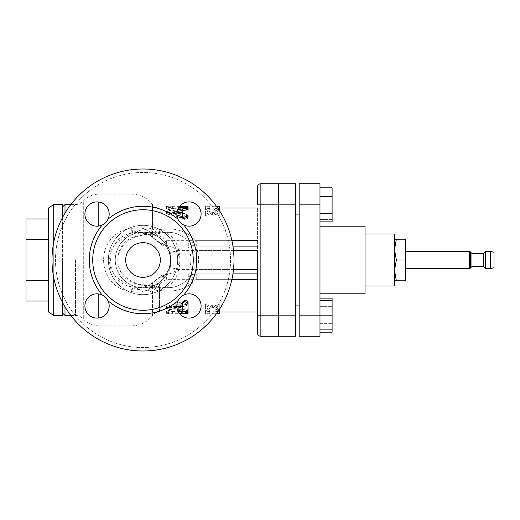 <?xml version="1.0" encoding="UTF-8"?>
<svg xmlns="http://www.w3.org/2000/svg" width="520" height="520" viewBox="0 0 520 520"><rect width="100%" height="100%" fill="white"/><g stroke="black" fill="none" stroke-linecap="round" stroke-linejoin="round"><path stroke-width="0.39" stroke-dasharray="2.6 1.95" d="M394.505 280.8L396.363 280.8L394.505 270.4L394.505 249.6L394.505 280.8L394.505 270.4L396.363 260L405.776 260L405.776 239.2L394.505 239.2L394.505 249.6L394.505 239.2M469.456 268.625L469.456 251.375M470.321 268.125L470.321 251.875M471.946 266.5L471.946 253.5M483.21 266.5L483.21 253.5M485.335 268.625L485.335 251.375M490.536 268.625L490.536 251.375M494 267.696L494 252.304M396.363 260L394.505 249.6L396.363 239.2M396.363 280.8L405.776 280.8L405.776 260M394.505 286L394.505 234M365.04 260L365.04 234L365.04 260M177.249 309.114L169.175 309.114L166.4 307.892L169.175 306.514L176.839 306.514M182.52 305.012L182.52 306.514M182.52 307.528L182.52 309.114L182.52 307.528L169.175 307.528L166.4 306.351L169.175 305.012L176.865 305.012M188.065 311.07L188.065 309.426C186.219 310.459 184.373 310.459 182.52 309.426L182.52 311.07M179.094 313.027L171.944 313.027L166.4 313.736L166.4 313.014C168.246 312.325 170.099 312.325 171.944 313.014L171.944 313.736L179.576 313.651M182.631 311.311L185.296 311.311C188.87 311.597 188.87 311.798 185.296 311.916L171.944 312L171.944 311.305L178.074 311.311M185.296 311.889L185.296 311.311C188.87 311.597 188.87 311.798 185.296 311.916L185.296 313.651M166.4 311.916L171.944 311.311C170.099 310.642 168.246 310.642 166.4 311.305L166.4 313.651M166.4 311.305L166.4 313.014M171.944 311.954L171.944 313.683M188.065 312.383L184.061 312.871L169.488 311.031L166.4 309.186L169.488 306.904L184.061 302.829L188.065 304.317L186.524 305.728L173.199 308.932L173.199 309.445L186.524 311.714L188.071 312.351L188.071 310.661L186.524 310.043L173.199 307.853L173.199 307.353L186.524 304.252L188.065 302.887L184.061 301.444L169.488 305.389L166.4 307.6L169.488 309.387L184.061 311.161L188.071 310.661M173.199 308.932L173.199 307.353L173.199 308.932M216.457 313.709L214.936 313.736L214.936 311.474L219.264 311.474L212.336 306.579L205.4 311.474L209.736 311.474L209.736 313.736L205.4 313.638L205.4 305.955L212.336 307.964L219.264 305.955L219.264 309.641M219.264 309.816L212.336 305.078L205.4 309.816L209.736 309.816L209.736 313.729L214.936 313.736L214.936 309.816L219.264 309.816L219.264 311.474M199.485 312L209.736 312L205.4 311.909L205.4 304.473L212.336 306.417L219.264 304.473L219.264 305.955M212.336 306.417L212.336 307.964M205.4 304.473L205.4 305.955M205.4 311.909L205.4 313.638M209.736 309.816L209.736 311.474M205.4 309.816L205.4 311.474M212.336 305.078L212.336 306.579M214.936 309.816L214.936 311.474M219.264 304.473L219.264 313.638M219.264 311.909L214.936 311.994L219.264 312M182.52 216.457C184.366 218.686 186.219 218.686 188.065 216.457L188.065 208.93C186.219 207.857 184.373 207.857 182.52 208.93L182.52 210.886L169.175 210.886L166.4 212.108L169.175 213.486L182.52 213.486L182.52 217.861C184.366 220.019 186.219 220.019 188.065 217.861L188.065 216.457M188.065 217.861L188.065 210.574C186.219 209.541 184.373 209.541 182.52 210.574L182.52 212.472L169.175 212.472L166.4 213.649L169.175 214.988L182.52 214.988L182.52 217.861M182.52 214.988L182.52 213.486M182.52 212.472L182.52 210.886M182.52 210.574L182.52 208.93M188.065 210.574L188.065 208.93M185.296 206.349C188.87 206.479 188.87 206.687 185.296 206.973L171.944 206.973L166.4 206.264L166.4 206.986C168.246 207.675 170.099 207.675 171.944 206.986L171.944 206.264L179.576 206.349M185.296 206.973L185.296 208.689C188.87 208.403 188.87 208.202 185.296 208.084L171.944 208.046L171.944 208.696L185.296 208.689C188.87 208.403 188.87 208.202 185.296 208.084L185.296 207.077M166.4 208.084L171.944 208.689C170.099 209.358 168.246 209.358 166.4 208.696L166.4 206.349M166.4 208.696L166.4 206.986M171.944 208.046L171.944 206.317M178.614 207.701L169.488 208.969L166.4 210.815L169.488 213.096L176.872 215.053M177.014 211.906L173.199 211.068L173.199 210.555L177.625 209.709M177.112 211.419L173.199 212.147L173.199 212.647L173.199 210.555L173.199 212.647L186.524 215.748L188.065 217.113M177.093 216.567L169.488 214.611L166.4 212.4L169.488 210.613L184.061 208.839L188.071 209.339M218.374 209.008L212.336 213.421L205.4 208.526L209.736 208.526L209.736 206.264L205.4 206.362L205.4 214.045L212.336 212.036L219.264 214.045L219.264 206.362M199.485 208L209.736 208L205.4 208.091L205.4 215.527L212.336 213.583L219.264 215.527L219.264 208.091L214.936 208L214.936 210.184L219.264 210.184L212.336 214.922L205.4 210.184L209.736 210.184L209.736 206.271L214.936 206.264L214.936 208.526L218.042 208.526M216.457 206.291L214.936 206.271L214.936 208.006L217.678 208M219.264 215.527L219.264 214.045M212.336 213.583L212.336 212.036M205.4 215.527L205.4 214.045M205.4 208.091L205.4 206.362M209.736 210.184L209.736 208.526M205.4 210.184L205.4 208.526M212.336 214.922L212.336 213.421M214.936 210.184L214.936 208.526M48.536 208L48.536 312M53.736 315.464L53.736 204.536M53.736 242.327L53.736 277.673M48.536 280.514L48.536 239.486L48.536 301.028L48.536 280.514L26 280.514L26 301.028M48.536 239.486L48.536 218.972L48.536 239.486L26 239.486L26 280.514M26 218.972L26 239.486M62.4 315.464L62.4 204.536M62.4 217.756L62.4 302.244M62.4 260L62.4 312.865L62.4 260M319.976 300.423L319.976 315.153L319.976 300.423L332.105 300.423L332.105 323.661L332.105 298.142M299.175 315.153L319.976 315.153L319.976 183.736L299.175 183.736L299.175 336.265L319.976 336.265L319.976 315.153L319.976 329.888L319.976 315.153L332.105 315.153L332.105 300.423M319.976 329.888L332.105 329.888L332.105 315.153M319.976 213.35L319.976 196.339L319.976 213.35L332.105 213.35L332.105 187.831M319.976 196.339L319.976 187.831L319.976 196.339L332.105 196.339M332.105 221.858L332.105 213.35M319.976 219.577L332.105 219.577L332.105 204.847L332.105 219.577L319.976 219.577M319.976 204.847L332.105 204.847L332.105 190.112L332.105 204.847L299.175 204.847M319.976 190.112L332.105 190.112L319.976 190.112M332.105 332.169L332.105 323.661L319.976 323.661L319.976 306.651L332.105 306.651L319.976 306.651L319.976 298.142L319.976 323.661L332.105 323.661L332.105 329.888M319.976 260L319.976 293.8L319.976 260M299.175 260L299.175 305.065L299.175 260M295.704 260L295.704 214.936L295.704 260M365.04 293.8L365.04 226.2M278.375 183.736L278.375 336.265L295.704 336.265L295.704 183.736L278.375 183.736M278.375 260L278.375 319.475L278.375 260M278.2 260L278.2 200.525L278.2 260M260.865 183.736L260.865 204.847L257.4 204.847L257.4 187.2A3.465 3.465 0 0 1 260.865 183.736L278.2 183.736L278.2 336.265L260.865 336.265A3.465 3.465 0 0 1 257.4 332.8L257.4 315.153L260.865 315.153L260.865 336.265M257.4 269.38L177.379 269.38A8.665 1.131 -162.3 0 0 169.117 267.937C167.7 271.615 166.374 273.871 165.152 274.709L168.435 273.865L257.4 273.865L257.4 246.136L168.435 246.136C171.379 246.344 174.356 247.845 177.379 250.62C179.562 256.874 179.562 263.127 177.379 269.38C174.356 272.161 171.373 273.656 168.435 273.865L257.4 273.865L257.4 208L257.4 246.136L168.435 246.136A8.665 8.34 90 0 1 161.883 242.833L159.991 242.833A8.665 8.132 -90 0 0 166.374 246.136L166.374 240.689L257.4 240.689M65 306.872L65 213.129M65 204.536L65 315.464M163.053 240.844A27.736 27.736 0 0 0 123.539 240.24A27.736 27.736 0 0 0 123.539 279.76A27.736 27.736 0 0 0 163.053 279.156C173.791 271.928 173.388 247.663 163.053 240.844L160.335 238.349A27.736 27.736 0 0 0 115.265 260A27.736 27.736 0 0 0 143 287.736A27.736 27.736 0 0 1 118.983 246.136A27.736 27.736 0 0 1 167.018 246.136A27.736 27.736 0 0 1 143 287.736A27.736 27.736 0 0 0 169.54 251.947A27.736 27.736 0 0 0 143 232.264A27.736 27.736 0 0 1 160.335 238.349A27.736 18.083 90 0 0 149.032 232.264L161.746 232.264A27.736 18.083 90 0 1 179.829 260A27.736 18.083 90 0 1 161.746 287.736A27.736 18.083 90 0 1 155.623 286.097A8.665 5.941 -91.3 0 0 153.511 285.591A8.665 5.941 -91.3 0 0 148.22 290.81L152.535 292.403A8.665 7.54 103.2 0 1 161.447 287.001A8.665 1.404 -76.8 0 0 159.465 290.375C170.957 292.351 181.155 290.453 190.053 284.674L196.268 279.312L231.927 279.312M190.053 284.674A8.665 2.717 52.3 0 0 184.75 281.931C177.97 287.066 170.203 288.756 161.447 287.001L155.623 286.097L141.459 285.188A27.736 18.083 90 0 0 149.032 287.736A27.736 18.083 90 0 0 160.335 281.651A27.736 27.736 0 0 1 143 287.736A27.736 27.736 0 0 0 160.335 281.651L163.053 279.156M176.826 214.039A12.136 12.136 0 0 0 200.571 217.555A12.136 12.136 0 0 0 190.743 202.033A12.136 12.136 0 0 0 176.826 214.039A12.136 12.136 0 0 1 190.743 202.033A12.136 12.136 0 0 1 200.571 217.555A12.136 12.136 0 0 1 176.826 214.039M97.038 226.174A12.136 12.136 0 0 0 100.555 202.43A12.136 12.136 0 0 0 85.033 212.258A12.136 12.136 0 0 0 97.038 226.174A12.136 12.136 0 0 1 85.033 212.258A12.136 12.136 0 0 1 100.555 202.43A12.136 12.136 0 0 1 97.038 226.174M109.174 305.962A12.136 12.136 0 0 0 85.43 302.445A12.136 12.136 0 0 0 95.258 317.967A12.136 12.136 0 0 0 109.174 305.962A12.136 12.136 0 0 1 95.258 317.967A12.136 12.136 0 0 1 85.43 302.445A12.136 12.136 0 0 1 109.174 305.962M188.962 293.826A12.136 12.136 0 0 0 185.445 317.57A12.136 12.136 0 0 0 200.967 307.743A12.136 12.136 0 0 0 188.962 293.826A12.136 12.136 0 0 1 200.967 307.743A12.136 12.136 0 0 1 185.445 317.57A12.136 12.136 0 0 1 188.962 293.826M160.335 260A17.336 17.336 0 0 1 134.335 275.008A17.336 17.336 0 0 1 134.335 244.992A17.336 17.336 0 0 1 160.335 260A17.336 17.336 0 0 0 134.335 244.992A17.336 17.336 0 0 0 134.335 275.008A17.336 17.336 0 0 0 160.335 260A17.336 17.336 0 0 1 134.335 275.008A17.336 17.336 0 0 1 134.335 244.992A17.336 17.336 0 0 1 160.335 260M234 260A91 91 0 0 0 97.5 181.194A91 91 0 0 0 97.5 338.806A91 91 0 0 0 234 260A91 91 0 0 0 97.5 181.194A91 91 0 0 0 97.5 338.806A91 91 0 0 0 234 260A91 91 0 0 0 97.5 181.194A91 91 0 0 0 97.5 338.806A91 91 0 0 0 234 260M193.264 260A50.264 50.264 0 0 1 125.548 307.138A50.264 50.264 0 0 1 104.852 227.266A50.264 50.264 0 0 1 193.264 260M108.01 300.781C106.763 298.207 104.838 296.276 102.219 294.99A12.136 12.136 0 0 0 85.033 304.181A12.136 12.136 0 0 0 98.82 317.967A12.136 12.136 0 0 0 108.01 300.781A53.736 53.736 0 0 0 177.989 300.781A12.136 12.136 0 0 0 187.181 317.967A12.136 12.136 0 0 0 200.967 304.181A12.136 12.136 0 0 0 183.781 294.99C181.207 296.238 179.276 298.161 177.989 300.781M177.989 219.219C179.238 221.793 181.161 223.724 183.781 225.011A12.136 12.136 0 0 0 200.967 215.819A12.136 12.136 0 0 0 187.181 202.033A12.136 12.136 0 0 0 177.989 219.219A53.736 53.736 0 0 0 108.01 219.219A12.136 12.136 0 0 0 98.82 202.033A12.136 12.136 0 0 0 85.033 215.819A12.136 12.136 0 0 0 102.219 225.011C104.793 223.763 106.724 221.839 108.01 219.219M231.927 240.689L196.268 240.689L190.053 235.326C181.142 229.547 170.95 227.65 159.465 229.625L159.465 235.917A8.665 2.353 122.7 0 1 154.785 239.194L160.212 243.555A8.665 2.373 -44.7 0 1 159.991 242.833L154.427 238.596A8.665 4.706 -43.1 0 1 153.14 237.828A8.665 4.706 -43.1 0 1 152.535 234.312A8.665 4.017 0 0 0 159.465 235.917L166.374 240.689A8.665 2.373 -44.7 0 1 160.212 243.561A8.665 8.665 0 0 0 166.374 246.136M184.75 281.931A27.736 27.736 0 0 1 167.772 287.736A27.736 27.736 0 0 0 184.75 281.931L189.475 277.167A8.665 2.626 -142.6 0 1 196.268 279.312L196.268 273.865L232.941 273.865L195.416 273.865A8.665 8.489 -90 0 0 188.747 277.167L189.475 277.167A8.665 8.652 90 0 1 196.268 273.865L195.416 273.865C194.422 273.618 195.039 272.123 197.262 269.38C199.108 263.127 199.108 256.874 197.262 250.62C195.033 247.878 194.422 246.383 195.416 246.136L257.4 246.136M233.513 269.38L197.262 269.38A8.665 1.144 15.1 0 0 189.819 268.053C188.162 273.624 187.805 276.666 188.747 277.167M233.513 250.62L197.262 250.62A8.665 1.144 -15.1 0 1 189.819 251.947C191.224 257.315 191.224 262.685 189.819 268.053M232.941 246.136L195.416 246.136A8.665 8.489 90 0 1 188.747 242.833C187.805 243.334 188.162 246.376 189.819 251.947M135.317 283.543A8.665 1.489 -67.5 0 0 135.044 282.893L140.654 284.531A8.665 2.711 -79.6 0 1 141.459 285.188L135.317 283.543C111.982 277.271 111.982 242.73 135.317 236.457L141.459 234.812L155.623 233.903L161.447 232.999C170.196 231.244 177.964 232.934 184.75 238.069L189.475 242.833A8.665 2.626 -37.4 0 0 196.268 240.689L196.268 246.136A8.665 8.652 90 0 1 189.475 242.833L188.747 242.833M257.4 279.312L166.374 279.312L159.465 284.083A8.665 4.017 180 0 0 152.535 285.688C147.29 291.356 140.355 293.319 131.736 291.577C94.211 287.644 94.211 232.356 131.736 228.423C140.355 226.681 147.29 228.644 152.535 234.312L152.535 204.536L152.535 227.597L148.22 229.19L137.254 230.744L131.736 232.694L115.655 243.204L110.792 251.069L109.064 260L110.799 268.931L115.655 276.796L131.736 287.307L137.254 289.257L148.22 290.81M257.4 250.62L177.379 250.62A8.665 1.131 162.3 0 1 169.117 252.064A8.665 1.131 162.3 0 1 169.124 251.947C166.836 246.305 164.417 243.263 161.883 242.833M168.435 246.136L165.152 245.291C166.381 246.109 167.7 248.372 169.124 252.064C170.761 257.355 170.761 262.646 169.117 267.937A8.665 1.131 -162.3 0 0 169.124 268.053C170.807 262.685 170.807 257.315 169.124 251.947M168.435 273.865A8.665 8.34 -90 0 0 161.883 277.167C164.417 276.744 166.829 273.702 169.124 268.053M166.374 273.865A8.665 8.665 0 0 0 160.212 276.439A8.665 2.373 -135.3 0 1 166.374 279.312L166.374 273.865A8.665 8.132 -90 0 0 159.991 277.167L161.883 277.167M160.206 276.445A8.665 2.373 -135.3 0 0 159.991 277.167L154.427 281.405A8.665 4.706 43.1 0 0 153.14 282.172A8.665 4.706 43.1 0 0 152.535 285.688L152.535 315.464C154.297 313.222 156.611 312.065 159.465 312L159.465 284.083A8.665 2.353 57.3 0 0 154.785 280.807A8.665 8.665 0 0 0 153.14 282.172C149.526 285.792 144.736 287.644 138.769 287.729L147.68 286.078L154.427 281.405A8.665 2.353 57.3 0 1 154.778 280.807M150.612 228.514A8.665 7.046 72.6 0 0 159.49 233.532A27.736 27.736 0 0 1 167.772 232.264L161.746 232.264A27.736 18.083 90 0 0 155.623 233.903A8.665 5.941 91.3 0 1 153.511 234.41L140.654 235.469A8.665 2.711 79.6 0 0 141.459 234.812A27.736 18.083 90 0 1 149.032 232.264L138.769 232.271C144.736 232.356 149.526 234.208 153.14 237.822A8.665 8.665 0 0 0 154.785 239.194A8.665 2.353 122.7 0 1 154.427 238.596L147.68 233.922L138.769 232.271L133.237 232.772C103.09 236.165 103.09 283.836 133.237 287.228L143 287.736A27.736 27.736 0 0 1 115.265 260A27.736 27.736 0 0 1 143 232.264A27.736 27.736 0 0 0 115.265 260A27.736 27.736 0 0 0 143 287.736A27.736 27.736 0 0 1 115.265 260A27.736 27.736 0 0 1 169.54 251.947A27.736 27.736 0 0 1 143 287.736L167.772 287.736A27.736 27.736 0 0 1 159.49 286.468A8.665 7.046 -72.6 0 0 150.612 291.486M133.237 232.772A8.665 0.858 -100.5 0 1 131.736 228.423L131.736 232.694A8.665 1.489 67.5 0 0 135.044 237.107A8.665 1.489 67.5 0 0 135.317 236.457M133.237 287.228A8.665 0.858 100.5 0 0 131.736 291.577L131.736 287.307A8.665 1.489 -67.5 0 1 135.044 282.893M167.772 287.736A27.736 27.736 0 0 1 159.49 286.468C156.923 285.851 158.08 285.792 153.511 285.591L140.654 284.531A8.665 2.711 -79.6 0 0 137.254 289.257M135.044 237.107L140.654 235.469A8.665 2.711 79.6 0 1 137.254 230.744M167.772 232.264A27.736 27.736 0 0 1 184.75 238.069A27.736 27.736 0 0 0 159.49 233.532L153.511 234.41A8.665 5.941 91.3 0 1 148.22 229.19M161.447 232.999A8.665 7.54 76.8 0 1 152.535 227.597A8.665 5.064 0 0 0 159.465 229.625A8.665 1.404 -103.2 0 0 161.447 232.999M184.75 238.069A8.665 2.717 127.7 0 0 190.053 235.326M169.175 305.012L169.175 306.514M169.175 307.528L169.175 309.114M172.64 311.916L172.64 313.651M184.061 311.161L184.061 312.871M186.524 310.043L186.524 311.714M169.488 309.387L169.488 311.031M169.488 305.389L169.488 306.904M184.061 301.444L184.061 302.829M186.524 304.252L186.524 305.728M169.175 214.988L169.175 213.486M169.175 212.472L169.175 210.886M172.64 208.084L172.64 206.349M184.061 208.839L184.061 207.129M169.488 210.613L169.488 208.969M169.488 214.611L169.488 213.096M186.524 215.748L186.524 214.272M278.375 204.847L295.704 204.847M278.375 315.153L295.704 315.153M278.2 204.847L260.865 204.847L260.865 315.153L278.2 315.153M75.543 260L75.543 315.464L75.543 260M168.064 283.946A34.664 34.664 0 0 1 109.447 251.284A34.664 34.664 0 0 1 159.874 229.717A34.664 34.664 0 0 1 168.064 283.946M230.536 260A87.535 87.535 0 0 1 99.236 335.803A87.535 87.535 0 0 1 99.236 184.197A87.535 87.535 0 0 1 230.536 260A87.535 87.535 0 0 1 99.236 335.803A87.535 87.535 0 0 1 99.236 184.197A87.535 87.535 0 0 1 230.536 260M143 294.664A34.664 34.664 0 0 0 173.024 242.665A34.664 34.664 0 0 0 112.977 242.665A34.664 34.664 0 0 0 143 294.664M102.219 294.99A53.736 53.736 0 0 1 102.219 225.011M183.781 225.011A53.736 53.736 0 0 1 183.781 294.99M98.8 317.967L98.8 325.865L131.736 325.865C140.303 325.663 147.232 322.199 152.535 315.464L152.535 292.403A8.665 5.064 180 0 1 159.465 290.375L159.465 312L166.4 312M98.8 226.044L98.8 293.956M70.857 315.464L75.543 315.464C78.624 315.523 81.205 316.68 83.298 318.936L83.298 201.065L83.298 318.936C87.484 323.447 92.651 325.754 98.8 325.865L98.8 202.033M166.4 307.892L166.4 306.351M166.4 313.736L171.944 313.736M166.4 307.6L166.4 309.186M188.065 302.887L188.065 304.317M172.816 307.606L172.816 309.192M166.4 212.108L166.4 213.649M166.4 206.264L171.944 206.264M188.065 208.306L188.065 207.617M166.4 212.4L166.4 210.815M172.816 212.394L172.816 210.808M70.857 204.536L75.543 204.536C78.624 204.477 81.205 203.32 83.298 201.065C87.484 196.553 92.651 194.246 98.8 194.136L131.736 194.136C140.296 194.337 147.232 197.802 152.535 204.536C154.303 206.778 156.611 207.935 159.465 208L166.4 208M171.944 208L188.071 208M171.944 312L188.065 312M160.212 276.452L154.785 280.813M135.044 237.1C129.513 239.291 125.053 242.743 121.654 247.462L118.45 254.417L117.722 259.968C118.242 265.986 119.567 270.205 121.713 272.623C125.106 277.297 129.552 280.722 135.044 282.9"/><path stroke-width="0.78" d="M405.776 251.375L469.456 251.375L469.456 268.625L405.776 268.625M470.321 268.125L471.946 266.5L471.946 253.5L470.321 251.875L470.321 268.125L469.456 268.625M471.946 253.5L483.21 253.5L483.21 266.5L485.335 268.625L490.536 268.625L490.536 251.375L485.335 251.375L485.335 268.625M490.536 251.375L494 252.304L494 267.696L490.536 268.625M394.505 239.2L396.363 239.2L394.505 249.6L396.363 260L394.505 270.4L396.363 280.8L394.505 280.8M396.363 239.2L405.776 239.2L405.776 280.8L396.363 280.8M396.363 260L405.776 260M365.04 234L394.505 234L394.505 286L365.04 286M176.839 306.514L182.52 306.514L182.52 303.543C184.366 301.314 186.219 301.314 188.065 303.543L188.065 311.07C186.219 312.143 184.373 312.143 182.52 311.07L182.52 309.114L177.249 309.114M176.865 305.012L182.52 305.012L182.52 302.139C184.366 299.981 186.219 299.981 188.065 302.139L188.065 303.543M182.52 302.139L182.52 303.543M188.065 302.139L188.065 309.426M179.576 313.651L185.296 313.651C188.87 313.521 188.87 313.313 185.296 313.027L179.094 313.027M185.296 313.651C188.87 313.521 188.87 313.313 185.296 313.027L185.296 311.889M187.668 311.512L188.065 311.695L188.065 313.417M178.074 311.311L182.631 311.311M199.485 312L188.065 312L188.065 312.383M219.264 309.641L219.264 313.638L216.457 313.709M179.576 206.349L185.296 206.349C188.87 206.479 188.87 206.687 185.296 206.973M177.625 209.709L186.524 208.286L188.071 207.649L184.061 207.129L178.614 207.701M176.872 215.053L184.061 217.172L188.065 215.683L186.524 214.272L177.014 211.906M188.071 207.649L188.071 209.339L186.524 209.957L177.112 211.419M188.065 215.683L188.065 217.113L184.061 218.556L177.093 216.567M218.042 208.526L219.264 208.526L218.374 209.008M219.264 208L219.264 206.362L216.457 206.291M219.18 210.23L219.264 208.526M53.736 277.673L53.736 315.464L48.536 312L48.536 208L53.736 204.536L53.736 242.327M48.536 239.486L26 239.486L26 218.972L48.536 218.972M48.536 280.514L26 280.514L26 239.486M48.536 301.028L26 301.028L26 280.514M53.736 204.536L62.4 204.536L62.4 217.756M62.4 302.244L62.4 315.464L53.736 315.464M319.976 300.423L332.105 300.423L332.105 332.169L319.976 332.169M319.976 329.888L332.105 329.888M299.175 315.153L319.976 315.153L319.976 336.265L299.175 336.265L299.175 183.736L319.976 183.736L319.976 315.153L332.105 315.153M319.976 221.858L332.105 221.858L332.105 213.35L319.976 213.35M319.976 196.339L332.105 196.339L332.105 213.35M319.976 187.831L332.105 187.831L332.105 196.339M319.976 298.142L332.105 298.142L332.105 300.423M319.976 226.2L365.04 226.2L365.04 293.8L319.976 293.8M278.375 336.265L278.375 183.736L295.704 183.736L295.704 336.265L278.375 336.265M233.513 250.62L257.4 250.62L257.4 315.153L257.4 273.865L232.941 273.865L257.4 273.865L257.4 269.38L233.513 269.38M257.4 332.8A3.465 3.465 0 0 0 260.865 336.265L260.865 315.153L257.4 315.153L257.4 332.8A3.465 3.465 0 0 0 260.865 336.265L278.2 336.265L278.2 183.736L260.865 183.736A3.465 3.465 0 0 0 257.4 187.2L257.4 204.847L260.865 204.847L260.865 183.736M257.4 250.62L257.4 269.38M65 213.129L65 204.536L70.857 204.536M62.4 312.865L65 315.464L65 306.872M102.219 294.99C104.812 296.25 106.737 298.175 108.01 300.781A12.136 12.136 0 0 1 98.82 317.967A12.136 12.136 0 0 1 85.033 304.181A12.136 12.136 0 0 1 102.219 294.99A53.736 53.736 0 0 1 102.219 225.011A12.136 12.136 0 0 1 85.033 215.819A12.136 12.136 0 0 1 98.82 202.033A12.136 12.136 0 0 1 108.01 219.219C106.749 221.812 104.826 223.737 102.219 225.011M104.852 292.734A50.264 50.264 0 0 0 193.264 260A50.264 50.264 0 0 0 125.548 212.862A50.264 50.264 0 0 0 104.852 292.734M183.781 225.011C181.188 223.75 179.264 221.826 177.989 219.219A12.136 12.136 0 0 1 187.181 202.033A12.136 12.136 0 0 1 200.967 215.819A12.136 12.136 0 0 1 183.781 225.011A53.736 53.736 0 0 1 183.781 294.99A12.136 12.136 0 0 1 200.967 304.181A12.136 12.136 0 0 1 187.181 317.967A12.136 12.136 0 0 1 177.989 300.781C179.25 298.188 181.175 296.264 183.781 294.99M160.335 260A17.336 17.336 0 0 1 134.335 275.008A17.336 17.336 0 0 1 134.335 244.992A17.336 17.336 0 0 1 160.335 260M234 260A91 91 0 0 1 97.5 338.806A91 91 0 0 1 97.5 181.194A91 91 0 0 1 234 260M257.4 246.136L232.941 246.136M185.296 207.077L185.296 206.349M186.524 209.957L186.524 208.286M184.061 218.556L184.061 217.172M299.175 204.847L319.976 204.847M278.375 315.153L295.704 315.153M278.375 204.847L295.704 204.847M278.2 315.153L260.865 315.153L260.865 204.847L278.2 204.847M108.01 300.781A53.736 53.736 0 0 0 177.989 300.781M177.989 219.219A53.736 53.736 0 0 0 108.01 219.219M257.4 240.689L231.927 240.689M231.927 279.312L257.4 279.312M98.8 293.956L98.8 317.967M98.8 202.033L98.8 226.044M470.321 251.875L469.456 251.375M471.946 266.5L483.21 266.5M483.21 253.5L485.335 251.375M188.065 207.617L188.065 206.583M295.704 305.065L299.175 305.065M295.704 214.936L299.175 214.936M62.4 207.136L65 204.536M65 315.464L70.857 315.464M188.071 208L199.485 208M217.678 208L257.4 208M219.264 312L257.4 312"/></g></svg>
